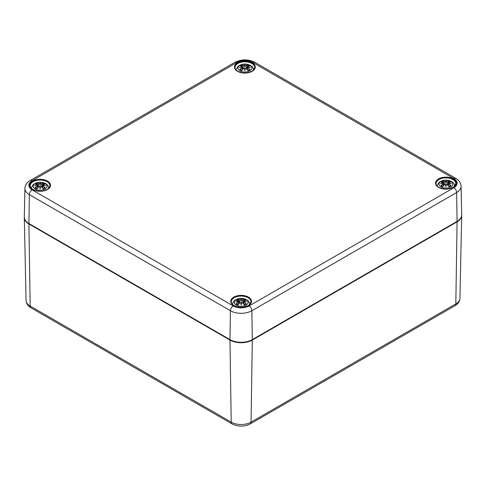 <?xml version="1.0" encoding="UTF-8"?>
<svg xmlns="http://www.w3.org/2000/svg" width="486" height="486" viewBox="0 0 486 486"><rect width="100%" height="100%" fill="white"/><g stroke="black" fill="none" stroke-linecap="round" stroke-linejoin="round"><path stroke-width="0.73" d="M461.694 215.061A15.795 9.119 180 0 1 461.7 215.498A15.795 9.119 180 0 1 457.077 221.835L252.307 340.06A15.795 9.119 180 0 1 229.969 340.06L28.923 223.985A15.795 9.119 180 0 1 24.3 217.649A15.795 9.119 180 0 1 24.306 217.212M249.749 70.871A6.913 3.991 180 0 1 238.189 69.079A6.913 3.991 180 0 1 246.651 64.195A6.913 3.991 180 0 1 249.749 70.871M240.145 65.993L239.774 65.932A17.083 10.498 46.7 0 1 242.168 66.296L242.32 66.801A16.949 15.279 168.6 0 0 239.391 67.59A16.949 11.877 6.9 0 1 242.32 67.238L242.168 67.858A17.083 12.217 124.8 0 0 239.774 69.541A5.972 3.445 180 0 0 241.736 70.67A17.083 7.144 -63.7 0 1 243.504 68.635L244.482 68.49A16.949 0.51 79 0 0 244.859 70.749A16.949 0.51 -79 0 0 245.242 68.49L246.22 68.635A17.083 7.144 63.7 0 1 247.988 70.67L247.988 70.67A5.972 3.445 180 0 0 249.95 69.541A17.083 12.217 -124.8 0 0 247.556 67.858L247.459 68.01A16.949 12.126 55.2 0 1 249.579 69.474L249.95 69.541M247.556 67.858L247.404 67.238A16.949 11.877 -6.9 0 1 250.333 67.59A16.949 15.279 -168.6 0 0 247.404 66.801L247.556 66.296A17.083 10.498 -46.7 0 1 249.95 65.932A5.972 3.445 180 0 0 247.988 64.802A17.083 8.863 107.7 0 0 246.22 65.519L245.242 65.549A16.949 2.886 -84.6 0 0 244.859 64.431A16.949 2.886 84.6 0 0 244.482 65.549L243.504 65.519A17.083 8.863 -107.7 0 0 241.736 64.802L242.174 66.266M247.404 67.238L247.356 69.802M247.319 67.262L247.459 68.01L247.319 67.262M250.333 67.59L249.367 67.445L250.333 67.59M247.556 66.296L247.404 66.801M247.459 66.333L246.931 69.316M249.804 65.92L247.125 66.631L246.845 69.219M249.579 65.993L249.95 65.932M249.318 69.607L249.318 69.607A5.291 3.056 180 0 1 247.896 70.458A16.949 7.09 -116.3 0 0 246.311 68.678L246.22 68.635M246.22 65.519L246.311 65.671A16.949 8.791 -72.3 0 1 247.878 65.009L247.988 64.802M245.242 65.549L246.311 65.671L246.59 68.939M244.859 64.431L244.859 69.711L245.114 68.52A16.822 0.51 101 0 1 244.859 70.045L244.859 70.749M243.504 65.519L244.482 65.549M247.878 65.009L247.544 66.266M245.114 65.695L244.859 66.746L244.61 65.695M242.168 66.296L242.405 66.971L242.265 66.333M242.32 66.801L242.793 69.316M239.391 67.59L240.357 67.445L239.391 67.59M242.168 67.858L242.32 67.238M239.774 69.541L240.145 69.474A16.949 12.126 -55.2 0 1 242.265 68.01L242.368 69.802M243.504 68.635L243.407 68.678A16.949 7.09 116.3 0 0 241.846 70.458L241.846 70.458M244.61 68.52L244.859 70.045A16.822 0.51 -101 0 1 244.61 68.52L244.61 68.52M44.979 189.09A6.913 3.991 180 0 1 33.419 187.304A6.913 3.991 180 0 1 41.881 182.414A6.913 3.991 180 0 1 44.979 189.09M35.381 184.212L35.01 184.151A17.083 10.498 46.7 0 1 37.398 184.516L37.55 185.02A16.949 15.279 168.6 0 0 34.628 185.81A16.949 11.877 6.9 0 1 37.55 185.458L37.398 186.083A17.083 12.217 124.8 0 0 35.01 187.76A5.972 3.445 180 0 0 36.972 188.896A17.083 7.144 -63.7 0 1 38.74 186.855L39.712 186.709A16.949 0.51 79 0 0 40.095 188.969A16.949 0.51 -79 0 0 40.472 186.709L41.45 186.855A17.083 7.144 63.7 0 1 43.218 188.896L43.218 188.896A5.972 3.445 180 0 0 45.18 187.76A17.083 12.217 -124.8 0 0 42.792 186.083L42.695 186.235A16.949 12.126 55.2 0 1 44.809 187.699L45.18 187.76M42.792 186.083L42.64 185.458A16.949 11.877 -6.9 0 1 45.562 185.81A16.949 15.279 -168.6 0 0 42.64 185.02L42.792 184.516A17.083 10.498 -46.7 0 1 45.18 184.151A5.972 3.445 180 0 0 43.218 183.022A17.083 8.863 107.7 0 0 41.45 183.744L40.472 183.769A16.949 2.886 -84.6 0 0 40.095 182.657A16.949 2.886 84.6 0 0 39.712 183.769L38.74 183.744A17.083 8.863 -107.7 0 0 36.972 183.022L37.41 184.492M42.64 185.458L42.586 188.021M42.555 185.482L42.695 186.235L42.555 185.482M45.562 185.81L44.597 185.67L45.562 185.81M42.792 184.516L42.64 185.02M42.695 184.559L42.167 187.535M45.04 184.139L42.355 184.85L42.075 187.438M44.809 184.212L45.18 184.151M44.548 187.827L44.548 187.827A5.291 3.056 180 0 1 43.133 188.677M41.45 183.744L41.547 183.896A16.949 8.791 -72.3 0 1 43.108 183.234L43.218 183.022M40.472 183.769L41.547 183.896L41.82 187.165M40.095 182.657L40.095 187.93L40.35 186.739A16.822 0.51 101 0 1 40.095 188.27L40.095 188.969M38.74 183.744L39.712 183.769M43.108 183.234L42.78 184.492M40.344 183.921L40.095 184.966L39.846 183.921M37.398 184.516L37.635 185.196L37.495 184.559M37.55 185.02L37.622 185.439M34.628 185.81L35.593 185.67L34.628 185.81M37.398 186.083L37.55 185.458M35.01 187.76L35.381 187.699A16.949 12.126 -55.2 0 1 37.495 186.235L37.598 188.021M38.74 186.855L38.643 186.897A16.949 7.09 116.3 0 0 37.076 188.677L37.076 188.677M39.84 186.739L40.095 188.27A16.822 0.51 -101 0 1 39.84 186.739L39.84 186.739M41.45 186.855L41.547 186.897A16.949 7.09 -116.3 0 1 43.108 188.677M450.789 186.94A6.913 3.991 180 0 1 439.229 185.154A6.913 3.991 180 0 1 447.697 180.27A6.913 3.991 180 0 1 450.789 186.94M441.191 182.062L440.82 182.001A17.083 10.498 46.7 0 1 443.208 182.365L443.36 182.87A16.949 15.279 168.6 0 0 440.438 183.665A16.949 11.877 6.9 0 1 443.36 183.307L443.208 183.933A17.083 12.217 124.8 0 0 440.82 185.609A5.972 3.445 180 0 0 442.782 186.745A17.083 7.144 -63.7 0 1 444.55 184.704L445.528 184.559A16.949 0.51 79 0 0 445.905 186.818A16.949 0.51 -79 0 0 446.288 184.559L447.26 184.704A17.083 7.144 63.7 0 1 449.028 186.745L449.028 186.745A5.972 3.445 180 0 0 450.99 185.609A17.083 12.217 -124.8 0 0 448.602 183.933L448.505 184.085A16.949 12.126 55.2 0 1 450.619 185.549L450.99 185.609M448.602 183.933L448.45 183.307A16.949 11.877 -6.9 0 1 451.373 183.665A16.949 15.279 -168.6 0 0 448.45 182.87L448.602 182.365A17.083 10.498 -46.7 0 1 450.99 182.001A5.972 3.445 180 0 0 449.028 180.871A17.083 8.863 107.7 0 0 447.26 181.594L446.288 181.618A16.949 2.886 -84.6 0 0 445.905 180.506A16.949 2.886 84.6 0 0 445.528 181.618L444.55 181.594A17.083 8.863 -107.7 0 0 442.782 180.871L443.22 182.341M448.45 183.307L448.402 185.877M448.365 183.331L448.505 184.085L448.365 183.331M451.373 183.665L450.407 183.52L451.373 183.665M448.602 182.365L448.45 182.87M448.505 182.408L448.378 183.289M450.85 181.995L448.165 182.7L447.892 185.294M450.619 182.062L450.99 182.001M450.358 185.676L450.358 185.676A5.291 3.056 180 0 1 448.943 186.527M447.26 181.594L447.357 181.746A16.949 8.791 -72.3 0 1 448.924 181.084L449.028 180.871M446.288 181.618L447.357 181.746L447.636 185.014M445.905 180.506L445.905 185.78L446.16 184.589A16.822 0.51 101 0 1 445.905 186.12L445.905 186.818M444.55 181.594L445.528 181.618M448.924 181.084L448.59 182.341M446.154 181.77L445.905 182.815L445.656 181.77A16.822 2.861 -95.4 0 1 445.905 180.92A16.822 2.861 95.4 0 1 446.16 181.752M443.208 182.365L443.445 183.046L443.305 182.408M443.36 182.87L443.833 185.391M440.438 183.665L441.403 183.52L440.438 183.665M443.208 183.933L443.36 183.307M440.82 185.609L441.191 185.549A16.949 12.126 -55.2 0 1 443.305 184.085L443.414 185.877M444.55 184.704L444.453 184.747A16.949 7.09 116.3 0 0 442.892 186.527L442.892 186.527M445.65 184.589L445.905 186.12A16.822 0.51 -101 0 1 445.65 184.589L445.65 184.589M447.26 184.704L447.357 184.747A16.949 7.09 -116.3 0 1 448.924 186.527M246.025 305.165A6.913 3.991 180 0 1 234.465 303.373A6.913 3.991 180 0 1 242.927 298.489A6.913 3.991 180 0 1 246.025 305.165M236.421 300.287L236.05 300.226A17.083 10.498 46.7 0 1 238.444 300.591L238.596 301.089A16.949 15.279 168.6 0 0 235.667 301.885A16.949 11.877 6.9 0 1 238.596 301.533L238.444 302.152A17.083 12.217 124.8 0 0 236.05 303.835A5.972 3.445 180 0 0 238.012 304.965A17.083 7.144 -63.7 0 1 239.78 302.93L240.758 302.778A16.949 0.51 79 0 0 241.141 305.044A16.949 0.51 -79 0 0 241.518 302.778L242.496 302.93A17.083 7.144 63.7 0 1 244.264 304.965L244.264 304.965A5.972 3.445 180 0 0 246.226 303.835A17.083 12.217 -124.8 0 0 243.832 302.152L243.735 302.304A16.949 12.126 55.2 0 1 245.855 303.768L246.226 303.835M243.832 302.152L243.68 301.533A16.949 11.877 -6.9 0 1 246.609 301.885A16.949 15.279 -168.6 0 0 243.68 301.089L243.832 300.591A17.083 10.498 -46.7 0 1 246.226 300.226A5.972 3.445 180 0 0 244.264 299.09A17.083 8.863 107.7 0 0 242.496 299.813L241.518 299.844A16.949 2.886 -84.6 0 0 241.141 298.726A16.949 2.886 84.6 0 0 240.758 299.844L239.78 299.813A17.083 8.863 -107.7 0 0 238.012 299.09L238.456 300.561M243.68 301.533L243.632 304.096M243.595 301.557L243.735 302.304L243.595 301.557M246.609 301.885L245.643 301.739L246.609 301.885M243.832 300.591L243.68 301.089M243.735 300.627L243.595 301.265A16.822 15.157 11.4 0 1 245.375 301.66M246.08 300.214L243.401 300.919L243.121 303.513M245.855 300.287L246.226 300.226M245.594 303.896L245.594 303.896A5.291 3.056 180 0 1 244.172 304.752M243.207 303.61L243.595 301.265M242.496 299.813L242.593 299.965A16.949 8.791 -72.3 0 1 244.154 299.303L244.264 299.09M241.518 299.844L242.593 299.965L242.866 303.234M241.141 298.726L241.141 304.005L241.39 302.814A16.822 0.51 101 0 1 241.141 304.339L241.141 305.044M239.78 299.813L240.758 299.844M244.154 299.303L243.826 300.561M241.39 299.99L241.141 301.034L240.886 299.99A16.822 2.861 -95.4 0 1 241.141 299.139A16.822 2.861 95.4 0 1 241.39 299.971M238.444 300.591L238.681 301.265L238.541 300.627M238.596 301.089L239.069 303.61M235.667 301.885L236.633 301.739L235.667 301.885M238.444 302.152L238.596 301.533M236.05 303.835L236.421 303.768A16.949 12.126 -55.2 0 1 238.541 302.304L238.644 304.096M239.78 302.93L239.689 302.966A16.949 7.09 116.3 0 0 238.122 304.752A5.291 3.056 180 0 1 236.682 303.896L236.682 303.896M240.886 302.814L241.141 304.339A16.822 0.51 -101 0 1 240.886 302.814L240.886 302.814M242.496 302.93L242.593 302.966A16.949 7.09 -116.3 0 1 244.154 304.752M26.068 300.451C26.335 303.665 27.975 306.125 30.995 307.826A3.949 2.278 -60 0 1 30.175 306.077A14.027 8.098 180 0 1 26.068 300.451L24.3 217.649M30.995 307.826L232.041 423.901A3.949 2.278 -60 0 1 231.221 422.146L30.175 306.077L28.923 223.985M232.041 423.901C238.104 426.866 244.172 426.866 250.235 423.901A3.949 2.278 -120 0 0 251.055 422.146A14.027 8.098 180 0 1 231.221 422.146L229.969 340.06M250.235 423.901L455.005 305.676A3.949 2.278 -120 0 0 455.825 303.926L251.055 422.146L252.307 340.06M455.005 305.676C458.031 303.969 459.671 301.508 459.932 298.301A14.027 8.098 180 0 1 455.825 303.926L457.077 221.835M231.269 301.794A9.872 5.698 180 0 1 241.141 296.096A9.872 5.698 180 0 1 251.013 301.794L249.124 304.995C244.44 307.79 239.416 307.984 234.052 305.585C232.168 304.418 231.245 303.155 231.269 301.794M233.784 305.609A10.4 6.002 0 0 0 251.183 302.918A10.4 6.002 0 0 0 238.45 295.567A10.4 6.002 0 0 0 233.784 305.609M32.155 180.713L236.925 62.494A11.227 6.482 180 0 1 252.799 62.494L453.845 178.562A11.227 6.482 180 0 1 453.845 187.73L249.075 305.949A11.227 6.482 180 0 1 233.201 305.949L32.155 189.88A11.227 6.482 180 0 1 32.155 180.713A3.949 2.278 60 0 0 30.181 180.519L234.951 62.293A3.949 2.278 -120 0 1 236.925 62.494M438.554 187.389A10.4 6.002 0 0 0 455.953 184.698A10.4 6.002 0 0 0 443.214 177.347A10.4 6.002 0 0 0 438.554 187.389M32.744 189.54A10.4 6.002 0 0 0 50.137 186.849A10.4 6.002 0 0 0 37.404 179.498A10.4 6.002 0 0 0 32.744 189.54M237.508 71.321A10.4 6.002 0 0 0 254.907 68.629A10.4 6.002 0 0 0 242.168 61.272A10.4 6.002 0 0 0 237.508 71.321M436.033 183.574A9.872 5.698 180 0 1 445.905 177.876A9.872 5.698 180 0 1 455.777 183.574L453.888 186.77C449.204 189.564 444.18 189.765 438.815 187.365C436.938 186.199 436.009 184.935 436.033 183.574M234.987 67.505A9.872 5.698 180 0 1 244.859 61.801A9.872 5.698 180 0 1 254.731 67.505L252.848 70.701C248.164 73.495 243.14 73.69 237.769 71.29C235.892 70.13 234.969 68.866 234.987 67.505M30.223 185.725A9.872 5.698 180 0 1 40.095 180.027A9.872 5.698 180 0 1 49.967 185.725L48.078 188.92C43.394 191.715 38.37 191.915 33.005 189.516C31.128 188.349 30.199 187.086 30.223 185.725M30.181 180.519C26.858 182.475 25.108 185.087 24.92 188.355A15.175 8.76 0 0 0 29.367 194.655L28.929 223.542A0.529 0.304 120 0 0 29.038 223.791L230.085 339.866A0.529 0.304 -60 0 1 229.975 339.617L28.929 223.542A15.789 9.113 180 0 1 24.312 216.987C24.33 219.666 25.91 221.932 29.038 223.791M230.346 339.842A0.529 0.304 -60 0 1 230.085 339.866C237.454 343.377 244.823 343.377 252.191 339.866A0.529 0.304 -120 0 0 252.301 339.617A15.789 9.113 180 0 1 229.975 339.617L230.407 310.73A3.949 2.278 -60 0 1 233.201 305.949M251.93 339.842A0.529 0.304 -120 0 0 252.191 339.866L456.962 221.646A0.529 0.304 -120 0 0 457.071 221.397L252.301 339.617L251.87 310.73A3.949 2.278 -120 0 0 249.075 305.949M456.694 221.616A0.529 0.304 -120 0 0 456.962 221.646C460.09 219.781 461.67 217.515 461.688 214.836A15.789 9.113 180 0 1 457.071 221.397L456.633 192.511A15.175 8.76 0 0 0 461.08 186.205C460.886 182.924 459.13 180.306 455.819 178.368A3.949 2.278 -60 0 0 453.845 178.562M32.155 189.88A3.949 2.278 -60 0 0 29.367 194.655L230.407 310.73A15.175 8.76 0 0 0 251.87 310.73L456.633 192.511A3.949 2.278 60 0 0 453.845 187.73M252.799 62.494A3.949 2.278 -60 0 1 254.773 62.293C248.164 59.067 241.56 59.067 234.951 62.293M239.774 65.932A5.972 3.445 180 0 1 241.736 64.802M247.325 66.953A16.822 15.157 11.4 0 1 249.099 67.372M244.61 65.677A16.822 2.861 -95.4 0 1 244.859 64.845A16.822 2.861 95.4 0 1 245.114 65.677M241.846 65.009A16.949 8.791 72.3 0 1 243.407 65.671L243.134 68.939M240.625 67.372A16.822 15.157 -11.4 0 1 242.399 66.953M247.72 65.379A5.291 3.056 180 0 1 248.941 66.005M240.777 66.005A5.291 3.056 180 0 1 241.998 65.379M241.828 70.458A5.291 3.056 180 0 1 240.406 69.607M35.01 184.151A5.972 3.445 180 0 1 36.972 183.022M42.555 185.172A16.822 15.157 11.4 0 1 44.335 185.591M39.84 183.896A16.822 2.861 -95.4 0 1 40.095 183.07A16.822 2.861 95.4 0 1 40.35 183.896M37.076 183.234A16.949 8.791 72.3 0 1 38.643 183.896L38.364 187.165M35.855 185.591A16.822 15.157 -11.4 0 1 37.635 185.172M42.956 183.605A5.291 3.056 180 0 1 44.177 184.23M36.013 184.23A5.291 3.056 180 0 1 37.234 183.605M37.058 188.677A5.291 3.056 180 0 1 35.642 187.827M440.82 182.001A5.972 3.445 180 0 1 442.782 180.871M448.365 183.022A16.822 15.157 11.4 0 1 450.145 183.441M442.892 181.084A16.949 8.791 72.3 0 1 444.453 181.746L444.18 185.014M441.665 183.441A16.822 15.157 -11.4 0 1 443.445 183.022M448.766 181.454A5.291 3.056 180 0 1 449.987 182.08M441.823 182.08A5.291 3.056 180 0 1 443.044 181.454M442.868 186.527A5.291 3.056 180 0 1 441.452 185.676M236.05 300.226A5.972 3.445 180 0 1 238.012 299.09M238.122 299.303A16.949 8.791 72.3 0 1 239.689 299.965L239.41 303.234M236.901 301.66A16.822 15.157 -11.4 0 1 238.675 301.247M244.002 299.674A5.291 3.056 180 0 1 245.223 300.299M237.059 300.299A5.291 3.056 180 0 1 238.28 299.674M459.932 298.301L461.7 215.498M24.92 188.355L24.312 216.987M254.773 62.293L455.819 178.368M461.08 186.205L461.688 214.836M253.759 69.85L252.416 66.965L250.576 65.44L247.471 64.261L242.277 64.255L238.097 66.181L235.965 69.85M249.792 67.469L247.368 67.208M242.879 69.219L242.599 66.631L239.92 65.92M239.932 67.469L242.35 67.208M244.573 68.477L243.419 68.635L241.791 70.5M245.151 68.477L246.299 68.635L247.933 70.5M249.367 69.547L247.787 70.452M241.937 70.452L240.357 69.547M48.989 188.07L47.652 185.184L45.812 183.659L42.701 182.481L37.507 182.475L33.327 184.407L31.195 188.07M45.022 185.695L42.604 185.427M38.108 187.438L37.835 184.85L35.15 184.139M37.616 185.439L38.023 187.535M35.168 185.695L37.586 185.427M39.803 186.703L38.655 186.855L37.021 188.726M40.381 186.703L41.535 186.855L43.169 188.726M44.597 187.772L43.023 188.677M37.167 188.677L35.593 187.772M454.805 185.925L453.462 183.04L451.622 181.509L448.511 180.33L443.323 180.324L439.137 182.256L437.011 185.925M448.384 183.289L447.977 185.391M450.832 183.544L448.414 183.283M443.925 185.294L443.645 182.7L440.96 181.995M440.978 183.544L443.396 183.283M445.619 184.552L444.465 184.71L442.831 186.575M446.197 184.552L447.345 184.71L448.979 186.575M450.407 185.622L448.833 186.527M442.977 186.527L441.403 185.622M250.035 304.145L247.903 300.476L243.747 298.55L238.553 298.55L234.374 300.476L232.241 304.145M246.068 301.763L243.65 301.502M239.155 303.513L238.875 300.925L236.196 300.214M236.208 301.763L238.632 301.502M240.849 302.772L239.701 302.93L238.067 304.795M241.427 302.772L242.581 302.93L244.209 304.795M245.643 303.841L244.063 304.746M238.213 304.746L236.633 303.841"/></g></svg>
